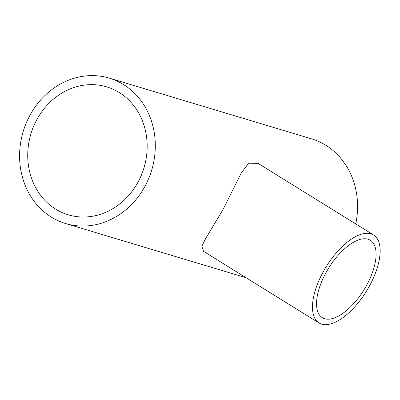 <?xml version="1.0" encoding="UTF-8"?>
<svg xmlns="http://www.w3.org/2000/svg" width="400" height="400" viewBox="0 0 400 400"><rect width="100%" height="100%" fill="white"/><g stroke="black" fill="none" stroke-linecap="round" stroke-linejoin="round"><path stroke-width="0.6" d="M325.895 272.845A45.545 20.735 121.8 0 0 322.305 317.685A45.545 20.735 121.8 0 0 366.72 285.1A45.545 20.735 121.8 0 0 370.305 240.26A45.545 20.735 121.8 0 0 325.895 272.845M369.505 285.935A51.76 23.56 121.8 0 0 373.58 234.98A51.76 23.56 121.8 0 0 323.11 272.01A51.76 23.56 121.8 0 0 319.035 322.965A51.76 23.56 121.8 0 0 369.505 285.935M373.58 234.98L258.155 163.425L248.6 163.17L241.03 173.415L222.84 209.845L206.005 237.915L201.81 246.28L203.61 251.405L319.035 322.965M36.895 119.49A66.805 59.04 -73.3 0 0 68.24 214.815A66.805 59.04 -73.3 0 0 138.005 182.17A66.805 59.04 -73.3 0 0 106.66 86.85A66.805 59.04 -73.3 0 0 36.895 119.49M144.9 186.445A75.91 67.09 -73.3 0 0 109.275 78.125A75.91 67.09 -73.3 0 0 30 115.215A75.91 67.09 -73.3 0 0 65.625 223.54A75.91 67.09 -73.3 0 0 144.9 186.445M355.745 223.925A75.91 67.09 -73.3 0 0 311.55 138.85L109.275 78.125M65.625 223.54L246.015 277.695"/></g></svg>
